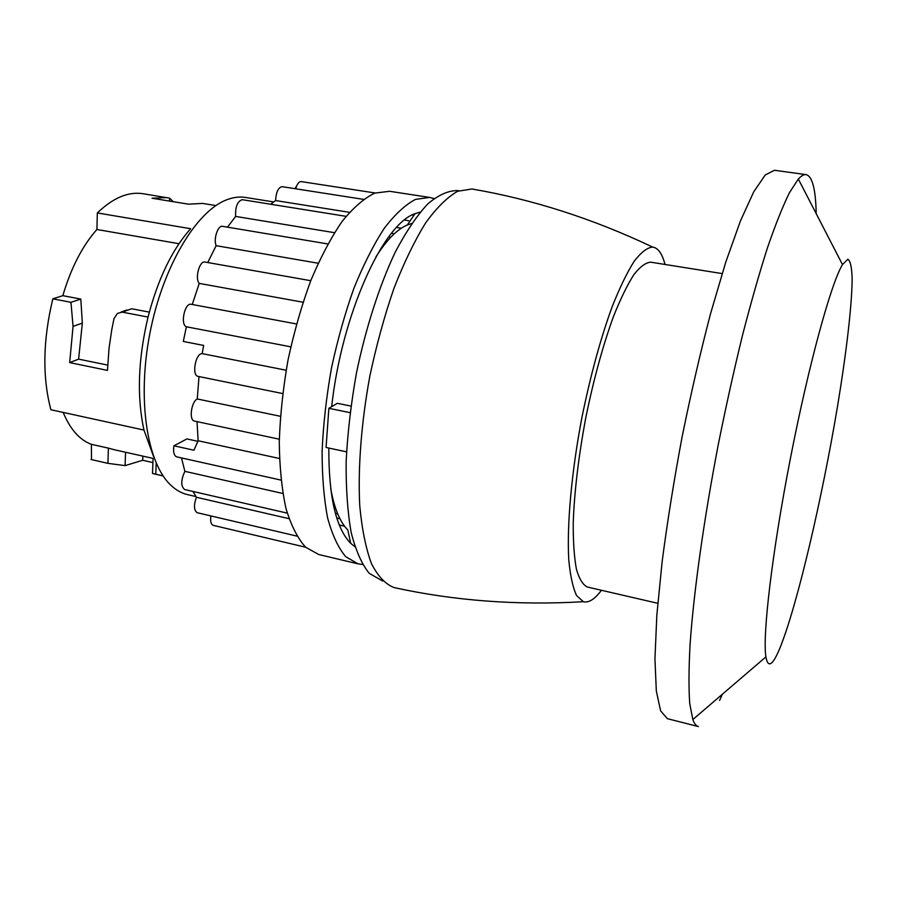 <?xml version="1.0" encoding="UTF-8"?>
<svg xmlns="http://www.w3.org/2000/svg" width="897" height="897" viewBox="0 0 897 897"><rect width="100%" height="100%" fill="white"/><g stroke="black" fill="none" stroke-linecap="round" stroke-linejoin="round"><path stroke-width="1.35" d="M91.483 459.6L91.393 444.318C79.642 439.978 70.224 429.338 63.171 412.418M153.533 456.438L143.991 430.067L50.882 409.738C42.26 376.998 42.91 340.03 52.833 298.836L62.824 295.662C71.02 267.968 82.378 245.913 96.91 229.497L97.336 212.937C113.1 197.789 128.361 191.386 143.128 193.73L169.623 198.17L169.511 201.074M215.897 205.57L202.632 203.417L188.46 204.18L152.064 198.226L166.73 197.575M169.623 198.17L173.256 201.69M143.991 430.067C136.725 396.923 138.071 359.26 148.039 317.067L122.227 312.122L117.406 313.423L113.986 318.648L111.755 329.76L109.03 348.372L107.472 370.394L69.674 362.601L73.061 326.385L82.333 323.122L80.808 299.082L62.824 295.662M69.674 362.601L78.622 359.136L82.333 323.122M73.061 326.385L70.964 302.311L80.808 299.082M114.648 449.812L108.38 448.13L107.932 463.357L125.109 465.621L125.535 452.256M125.109 465.621L142.69 460.262L142.847 456.147M148.039 317.067C158.007 278.81 172.213 249.355 190.646 228.713L97.336 212.937M108.38 448.13L91.393 444.318M149.317 312.122L131.68 308.77L122.227 312.122M178.974 243.704L96.91 229.497M107.685 365.09L78.622 359.136M210.885 515.91C210.201 521.269 210.974 524.409 213.206 525.339L305.642 547.237M192.978 491.444L196.398 497.263C193.606 505.314 193.887 510.46 197.228 512.714L296.851 536.092M181.474 457.918L184.883 471.351C180.79 480.198 180.723 486.264 184.681 489.538L287.253 513.129M197.699 441.268L186.935 438.925L173.917 445.798C173.031 452.021 173.973 455.71 176.731 456.865L280.974 480.097M286.132 370.226L202.173 353.631L203.641 345.435L183.302 341.454L186.385 326.777L290.774 346.825M296.47 323.952L191.207 304.296C184.76 302.457 180.017 324.591 186.385 326.777M192.25 304.498L199.235 283.396L303.007 302.222M310.754 280.694L205.009 262.059C199.515 260.466 194.649 278.418 199.235 283.396M207.768 262.541L216.143 245.677L318.143 263.225M327.809 243.939L222.546 226.336C217.926 225.035 213.273 239.062 216.143 245.677M227.49 227.165L235.619 216.424L334.435 232.682M346.074 216.334L242.28 199.683C237.447 201.175 235.227 206.759 235.619 216.424M381.001 248.222L381.662 248.334M388.648 236.965L390.733 237.301M396.575 227.434L401.363 228.208M404.525 220.045L408.606 220.696M363.453 199.358L282.073 186.666C278.272 187.473 276.108 192.104 275.581 200.558L270.659 204.236M275.581 200.558L349.46 212.331M197.015 421.624L198.147 440.763L279.449 458.49M184.883 471.351L282.824 493.473M196.398 497.263L288.991 518.668M339.313 525.003L344.56 526.203M335.433 513.409L337.732 513.936M332.473 500.302L333.258 500.481M780.11 647.6C772.777 665.507 768.045 668.601 765.903 656.907C762.338 635.681 772.115 552.059 790.481 458.064C808.802 364.059 831.194 282.903 842.485 264.57L847.912 259.211C850.457 261.005 851.881 267.799 852.15 279.606C851.791 306.774 846.297 353.059 837.641 405.623C822.201 498.205 797.276 605.161 780.11 647.6M806.134 174.623L774.447 170.284L765.242 174.971L753.783 191.745L740.429 220.976L725.763 262.126L710.547 313.692C700.389 352.476 690.914 393.548 682.101 436.906C673.961 480.388 667.301 522.009 662.121 561.769L656.828 615.275L654.945 658.925L656.324 691.026L660.629 710.884L667.402 718.688L698.404 726.581C696.207 726.043 694.356 723.7 692.843 719.551L689.748 703.685C688.649 688.638 688.75 668.927 690.062 644.573C693.695 592.323 703.842 519.52 718.396 443.993C725.965 406.341 733.981 370.181 742.447 335.523C750.98 302.48 759.355 273.125 767.563 247.482C775.524 224.418 782.834 206.119 789.506 192.586L798.341 179.052C801.301 175.778 803.903 174.298 806.134 174.623C812.357 176.317 815.709 189.312 816.192 213.632M722.388 694.211L719.596 700.445M657.781 603.3L587.389 587.03C582.871 584.889 579.204 578.913 576.39 569.079C574.181 557.059 573.127 541.631 573.228 522.805C574.349 491.679 578.52 456.775 585.719 418.092C593.59 379.543 602.862 345.637 613.526 316.372C620.5 298.892 627.283 284.988 633.854 274.684C640.155 266.633 645.806 262.473 650.807 262.193L722.141 273.585M601.427 590.271C594.733 599.263 588.712 603.076 583.353 601.719L576.614 595.597C572.891 587.703 570.29 575.784 568.776 559.863C566.792 524.958 571.49 472.203 581.94 417.352C590.495 375.507 600.542 338.662 612.102 306.841C619.67 287.802 627.014 272.621 634.157 261.307C640.996 252.405 647.129 247.65 652.579 247.056C658.05 247.819 662.199 253.616 665.025 264.458M583.353 601.719C517.58 605.542 454.51 600.833 394.119 587.591C385.519 584.272 377.985 576.334 371.515 563.776C365.864 548.549 361.94 529.196 359.742 505.706C357.825 467.987 361.289 422.599 369.878 375.966C376.46 345.042 384.477 315.845 393.94 288.386C403.975 262.686 414.537 240.867 425.615 222.938C436.693 207.644 447.39 197.082 457.694 191.263L471.923 188.987C532.863 199.426 593.074 218.778 652.579 247.056M382.716 581.054L369.205 573.329C361.794 564.168 355.784 550.579 351.187 532.56C347.588 512.176 345.906 488.484 346.152 461.484C347.588 433.128 350.996 403.74 356.389 373.331C365.763 327.966 379.42 285.616 395.229 252.169C406.027 231.706 416.881 215.605 427.813 203.877C438.51 194.862 448.489 190.433 457.762 190.579L458.894 190.758M354.898 546.722L350.671 543.279L347.823 529.992C339.997 522.155 334.289 508.341 330.701 488.573M375.921 256.89C386.685 239.914 397.169 229.262 407.361 224.945L411.667 223.521M350.94 406.072L337.339 403.314L331.677 406.655C341.656 314.656 383.086 223.869 414.997 213.699L420.211 212.107M350.671 543.279C335.96 528.322 328.683 496.579 328.829 448.052M362.556 564.448L358.026 563.854L345.726 556.701C338.348 547.966 332.316 535.094 327.652 518.074C323.94 498.833 322.09 476.531 322.113 451.157C323.279 424.516 326.385 396.956 331.408 368.454C337.474 340.154 344.964 313.445 353.889 288.329C363.42 264.806 373.522 244.836 384.196 228.399C394.927 214.383 405.343 204.718 415.468 199.403L429.551 197.407L433.98 198.551M346.545 451.83L326.071 447.468L328.863 408.314L331.677 406.655M358.026 563.854L318.704 554.503L305.608 547.204C297.681 538.402 291.144 525.507 285.986 508.532C281.815 489.358 279.572 467.169 279.27 441.974C280.156 415.546 283.082 388.21 288.027 359.989C294.059 331.968 301.627 305.552 310.743 280.716C320.498 257.484 330.926 237.772 342.004 221.581C353.171 207.779 364.07 198.293 374.722 193.124L389.601 191.285L429.551 197.407M349.359 541.923L350.222 541.216M413.786 215.493L412.385 214.91M198.999 376.572L197.262 398.963L280.391 416.286M296.862 185.5L294.978 188.684M195.95 496.568L187.563 494.628C181.62 493.26 176.081 490.154 170.923 485.299C147.052 463.357 136.916 399.434 149.945 333.034C162.839 266.6 196.275 211.187 226.649 199.829C233.242 197.273 239.555 196.477 245.565 197.452L273.641 201.937M375.114 192.978L301.134 181.575C298.914 181.553 297.109 183.963 295.707 188.796M173.917 445.798L193.931 450.216L198.147 440.763M197.262 398.963C191.207 401.721 188.819 420.514 194.447 421.074L279.303 439.205M202.173 353.631C195.557 353.048 191.487 375.686 198.069 376.381L282.656 393.559M328.863 408.314L350.065 412.642M70.964 302.311L52.833 298.836M152.927 462.572L142.69 460.262M153.959 473.851L163.131 475.937L152.546 473.437M107.932 463.357L91.012 459.488M155.764 474.255L156.19 463.132M152.512 473.437L153.084 458.401L114.704 449.823M842.485 264.57L798.341 179.052M765.903 656.907L692.843 719.551M407.361 224.945L414.997 213.699M391.473 233.321L394.31 233.781M336.801 518.018L339.952 518.735M121.084 312.044L126.78 310.014M108.302 463.435L91.247 459.544"/></g></svg>
